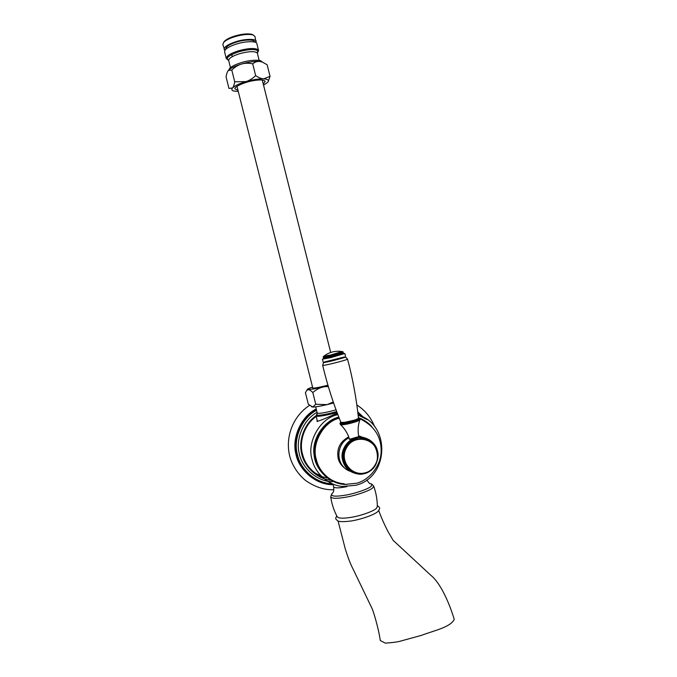 <?xml version="1.0" encoding="UTF-8"?>
<svg xmlns="http://www.w3.org/2000/svg" width="677" height="677" viewBox="0 0 677 677"><rect width="100%" height="100%" fill="white"/><g stroke="black" fill="none" stroke-linecap="round" stroke-linejoin="round"><path stroke-width="1.02" d="M337.781 414.459L335.496 414.874L337.628 414.07M321.084 475.931L314.729 472.859M337.425 413.52L334.556 414.299C324.08 419.105 318.215 421.407 316.971 421.196L317.149 420.205M330.638 480.221C316.371 478.707 304.041 466.038 301.637 453.556C298.329 441.032 304.108 423.768 316.074 415.72M322.531 477.353C311.767 472.267 305.09 464.524 302.517 454.115C298.87 442.005 304.312 424.471 316.218 416.507M332.195 481.77C316.328 481.347 301.714 467.375 299.217 453.353C295.51 439.238 303.211 419.85 317.056 412.318M332.229 483.716C315.973 483.598 300.41 469.389 297.533 454.91C292.828 439.94 301.223 418.039 316.557 410.313M357.913 413.249L361.408 416.33M332.966 484.106C316.201 484.537 299.64 469.948 296.704 454.893C291.872 439.585 300.63 417.176 316.354 409.509M357.845 412.674L362.322 416.761M327.245 477.996L322.472 476.786M321.981 476.836L316.277 474.002M346.184 469.178C341.885 466.377 339.202 462.755 338.145 458.312C336.494 448.733 340.015 441.599 348.723 436.91M358.649 435.912L360.367 436.352M344.221 483.767C328.303 482.803 315.228 467.773 314.577 453.827C312.579 438.501 324.782 421.162 338.551 417.819L339.025 417.684M359.809 418.741C374.279 425.791 381.388 436.665 381.151 451.373C380.99 465.928 369.075 480.196 356.652 483.234L345.245 484.402C331.527 483.818 318.816 471.742 316.362 459.598C311.124 444.095 323.369 421.754 339.236 418.217M337.764 414.417L335.91 414.713L337.747 414.383M358.446 418.022L358.548 418.141C357.397 419.325 353.157 420.713 345.837 422.287L340.912 422.406M341.978 351.549L330.224 355.146L323.97 356.077M323.2 356.914L323.513 356.44C329.166 352.04 335.521 350.449 342.596 351.668L343.112 351.922L342.714 352.175L330.258 355.637L323.2 356.914L323.403 357.727L330.461 356.449L342.917 352.979L343.112 351.93M358.776 436.597L349.298 439.365L349.357 438.781M352.599 471.522C347.893 468.856 344.965 465.167 343.823 460.462C340.827 451.762 348.57 439.593 357.236 438.738L357.972 439.009C349.281 439.872 341.521 452.084 344.517 460.809C346.912 468.738 352.395 473.011 360.959 473.638L365.216 472.995C373.518 471.361 380.102 459.649 377.334 451.525C374.169 442.284 367.713 438.121 357.972 439.009C378.443 434.067 385.678 468.035 365.216 473.003L360.959 473.638M365.225 472.791C351.803 476.803 338.745 460.538 346.632 447.658C353.707 434.312 373.873 437.816 377.174 451.627C379.907 459.632 373.408 471.175 365.225 472.791M268.143 81.705L270.055 76.349L267.144 64.764L270.055 76.349L263.641 78.854C261.432 78.769 258.775 77.703 255.669 75.638L252.707 63.85C255.898 61.209 259.291 60.718 262.888 62.369L267.144 64.764M263.556 85.158L267.55 82.459C269.378 80.368 268.075 79.167 263.641 78.854C258.741 78.727 252.826 79.649 245.912 81.604L234.741 81.807L231.788 70.053C237.771 64.137 244.735 62.064 252.707 63.85L255.669 75.638C252.403 78.684 249.144 80.673 245.912 81.604C239.133 83.677 234.674 85.801 232.533 87.993L228.953 88.425L226.067 76.916C226.668 73.438 227.472 71.263 228.462 70.383L231.788 70.061L234.741 81.807C234.166 84.938 233.43 87.003 232.533 87.993C231.348 89.356 231.695 90.354 233.565 90.997L238.27 91.463M263.548 62.665L262.041 61.878C259.359 61.192 255.711 61.201 251.116 61.895C242.908 62.902 230.73 67.404 228.521 70.29L227.878 71.102M263.26 83.999L265.198 81.392C264.199 79.878 260.662 79.564 254.594 80.461C245.243 81.731 233.413 86.961 235.054 88.958L237.982 90.303M223.545 42.49L224.358 41.289C226.592 39.224 230.104 37.463 234.894 35.999C241.968 33.943 247.672 33.393 252.005 34.349L253.393 35.06M224.815 50.394L222.818 44.538L223.757 42.245C226.11 40.07 229.825 38.208 234.894 36.66C242.374 34.493 248.408 33.909 252.986 34.908L254.984 36.465L256.008 42.634M228.877 69.943C229.52 67.48 233.675 65.034 241.35 62.606C250.016 59.788 261.55 59.424 261.669 61.776M228.631 60.041L226.262 58.476L224.561 51.74C224.705 49.133 228.758 46.544 236.713 43.954C245.556 41.035 257.125 40.984 256.845 43.641L258.546 50.377L257.201 52.933M231.542 53.728L230.975 53.737M225.822 49.201L225.771 49.006C225.898 46.671 229.503 44.352 236.578 42.05C244.439 39.444 254.73 39.418 254.493 41.796L254.56 42.05M224.045 49.421C224.18 46.815 228.217 44.217 236.146 41.636C244.956 38.707 256.481 38.691 256.211 41.348M338.068 520.994L345.143 548.429C347.876 557.357 350.542 564.279 353.132 569.188L372.13 608.674C373.272 611.103 378.46 627.63 380.296 640.535L385.382 643.15C393.21 642.558 398.355 641.855 400.801 641.034L421.737 635.28C432.256 631.082 450.662 627.41 454.233 619.353L454.199 619.252M373.611 485.925L373.679 486.103C376.082 492.738 377.301 499.592 377.334 506.658L376.505 508.215C374.525 510.898 360.452 515.967 351.016 517.346C343.129 518.624 338.525 518.421 337.205 516.746C333.896 510.5 331.73 503.891 330.714 496.901L331.485 494.337L332.686 493M312.732 387.819L312.613 388.023C313.73 388.395 318.435 387.549 326.737 385.492L327.922 385.179L326.72 385.484C318.402 387.549 313.73 388.378 312.715 387.98L312.749 387.879M333.262 401.994L327.059 404.634L315.761 404.254L312.816 392.533C317.835 388.209 323.014 386.254 328.362 386.66M333.6 402.984L327.059 404.634C320.179 406.225 315.389 407.029 312.706 407.055L308.306 404.186L305.42 392.711L306.596 390.722C307.908 388.996 309.981 389.597 312.816 392.533L315.761 404.254L312.706 407.055L311.555 406.775M328.091 385.738L313.925 388.962L307.29 389.563C307.29 389.089 309.05 388.276 312.562 387.126M367.146 419.613L358.125 415.052C390.815 424.183 389.199 477.327 355.806 485.265L342.807 486.467C328.133 485.561 314.754 472.605 312.114 459.649C306.478 442.953 319.552 418.868 336.664 414.916L336.325 414.815M337.823 414.569L336.664 414.916L337.823 414.578M346.717 484.478C330.207 484.96 315.076 469.61 314.086 454.91C311.462 438.975 324.283 420.358 338.805 417.108M359.529 418.098C364.243 419.977 368.305 422.778 371.715 426.502M333.109 484.69C315.592 485.003 298.726 469.736 295.917 454.072C291.677 438.391 300.656 416.736 316.21 408.933M357.752 411.887L363.727 417.489M341.03 422.685C333.422 404.034 327.304 384.9 322.675 365.284L322.692 365.301C322.921 366.164 348.088 359.851 347.529 359.055L347.529 359.038M358.48 418.301L358.488 418.31C356.373 398.288 352.725 378.536 347.529 359.055L345.854 357.38C345.075 357.101 345.871 357.27 333.634 360.502L324.097 362.576L323.335 363.024L322.675 365.275M358.624 418.513L358.556 419.275M358.421 417.76C362.017 417.827 352.742 421.119 345.6 422.406C341.242 423.159 339.651 423.083 340.819 422.16M345.498 423.023C342.181 423.633 340.336 423.726 339.964 423.303L340.303 422.744L342.249 422.888L355.213 419.935C361.281 417.43 358.649 417.963 359.715 418.378C360.519 419.029 351.6 421.949 345.498 423.023M340.159 424.081L340.446 424.564C340.81 424.978 342.63 424.894 345.905 424.301C351.913 423.243 360.689 420.366 359.885 419.715L359.91 419.139C360.714 419.791 351.795 422.71 345.693 423.785C342.376 424.394 340.531 424.487 340.15 424.056L339.964 423.303M344.771 357.312L331.375 361.069C325.011 362.5 322.734 362.796 324.545 361.975M343.561 353.149L322.438 359.157L330.376 357.735L344.838 353.538M323.403 357.727L323.513 358.336L330.478 356.974L343.501 353.072M344.407 356.982L324.444 361.983M355.603 437.909C347.741 439.618 340.768 449.74 342.215 458.38C343.941 467.858 349.857 473.155 359.961 474.281L364.573 473.595C373.365 471.861 380.339 459.463 377.411 450.857C375.955 442.386 365.216 435.252 356.796 437.621L355.603 437.909M377.191 450.975L377.622 457.669M373.382 467.553C366.096 476.6 351.473 475.863 344.974 465.421C338.788 456.637 344.931 440.642 355.755 438.247C363.938 435.218 375.481 441.92 377.114 450.687M358.675 436.073L364.268 437.723M349.831 471.175C335.453 465.844 335.36 444.467 349.027 437.765C338.06 442.69 335.267 459.234 344.06 467.384M362.872 437.452L358.734 436.386M230.442 67.598L228.665 60.507C228.809 58.264 232.423 56.005 239.514 53.72C248.307 51.367 254.154 51.046 257.048 52.755L257.378 53.271M238.795 51.782C248.332 49.226 254.662 48.888 257.793 50.758L257.387 53.297L258.546 50.377L258.174 49.759C254.924 47.805 248.341 48.16 238.439 50.809C230.476 53.381 226.414 55.937 226.262 58.476L228.657 60.481C225.069 58.34 228.454 55.446 238.795 51.782M346.946 486.611L344.847 487.025C338.272 488.168 334.548 488.125 333.668 486.907L332.94 484.021M370.023 483.539L371.825 484.199L371.258 486.196C369.185 488.692 354.883 493.668 345.338 495.175C336.046 496.706 331.434 496.427 331.485 494.337L332.932 492.602C332.932 492.289 334.15 491.781 333.668 486.907M366.79 479.951C370.751 485.527 369.49 482.76 371.825 484.199L373.679 486.103L372.79 487.762C370.632 490.41 355.51 495.691 345.422 497.273C336.714 498.737 331.815 498.619 330.714 496.901M336.063 409.864C325.603 412.682 319.341 413.765 317.259 413.105L315.677 406.826M336.706 411.608C325.688 414.578 318.952 415.737 316.498 415.086L317.115 414.358M337.028 412.471C327.431 415.246 316.337 417.15 316.091 416.008L317.259 413.122M334.556 414.299L335.775 414.654M333.863 489.691C324.545 490.173 315.118 487.11 305.581 480.492C298.659 474.721 293.649 467.545 290.535 458.955C284.179 439.204 292.159 416.693 309.516 405.379M356.847 404.956C365.089 410.27 371.03 417.54 374.66 426.764M321.626 476.481L314.458 472.664M338.551 417.819L339.152 418.005M359.91 419.139L359.715 418.378M340.633 424.724C344.923 428.812 347.893 433.703 349.535 439.398M358.835 436.877C357.642 431.131 357.964 425.478 359.817 419.909M345.558 356.415L344.838 353.546L343.476 353.335L343.315 352.734M322.438 359.157L323.166 362.017M359.961 474.281C363.676 474.188 367.069 473.054 370.15 470.887C371.588 471.031 380.246 460.986 377.419 450.865C373.983 440.888 367.103 436.479 356.796 437.621L356.263 437.427M262.041 61.878L262.888 62.369M252.005 34.349L252.986 34.908M224.358 41.289L223.757 42.245M232.27 56.64L231.483 53.491M259.173 60.439L257.387 53.297M236.984 86.351L312.799 388.065M262.27 80.047L330.689 352.472M454.233 619.353C450.535 606.888 441.709 583.98 430.775 575.238L393.159 540.373L388.183 531.868C384.274 524.337 381.134 517.22 378.756 510.526M377.317 505.677C379.332 506.955 380.059 508.063 379.492 508.994L378.265 511.11C376.158 513.75 365.021 518.464 351.828 520.901C341.242 522.348 338.204 521.324 337.544 520.74L336.029 519.225C335.479 518.768 335.724 517.66 336.765 515.908M317.505 421.619L316.091 416.008M306.596 390.722L307.29 389.563"/></g></svg>
